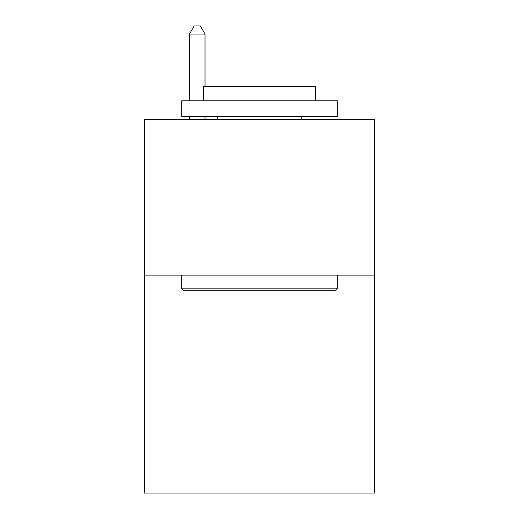 <?xml version="1.0" encoding="UTF-8"?>
<svg xmlns="http://www.w3.org/2000/svg" width="519" height="519" viewBox="0 0 519 519"><rect width="100%" height="100%" fill="white"/><g stroke="black" fill="none" stroke-linecap="round" stroke-linejoin="round"><path stroke-width="0.78" d="M374.686 275.128L374.686 493.05L144.314 493.05L144.314 119.467L374.686 119.467L374.686 275.128L144.314 275.128M183.538 290.692L181.669 288.824L337.331 288.824L335.462 290.692L183.538 290.692M337.331 100.79L337.331 116.353L181.669 116.353L181.669 100.79L337.331 100.79M203.461 100.79L203.461 86.472L315.539 86.472L315.539 100.79M337.331 275.128L337.331 288.824M181.669 275.128L181.669 288.824M301.837 116.353L301.837 119.467M217.163 116.353L217.163 119.467M205.018 86.472L205.018 34.046L189.454 34.046L189.454 100.79M189.454 116.353L189.454 119.467M205.018 116.353L205.018 119.467M189.454 34.046L194.125 25.95L200.347 25.95L205.018 34.046"/></g></svg>
